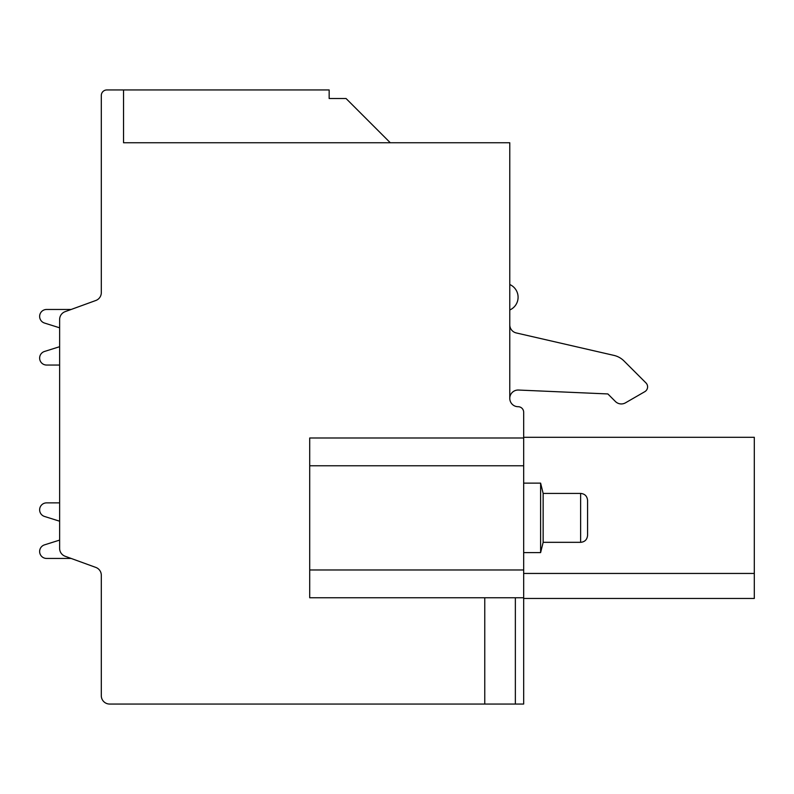 <?xml version="1.0" encoding="UTF-8"?>
<svg xmlns="http://www.w3.org/2000/svg" width="794" height="794" viewBox="0 0 794 794"><rect width="100%" height="100%" fill="white"/><g stroke="black" fill="none" stroke-linecap="round" stroke-linejoin="round"><path stroke-width="1.19" d="M523.673 573.447L754.3 573.447L754.3 437.296L523.673 437.296L523.673 412.265A5.558 5.558 0 0 0 518.115 406.707A8.337 8.337 0 0 1 509.778 398.37L509.778 142.751L123.536 142.751L123.536 89.95L106.862 89.95A5.558 5.558 0 0 0 101.304 95.508L101.304 292.658A8.337 8.337 0 0 1 95.826 300.489L65.108 311.665A8.337 8.337 0 0 0 59.629 319.506L59.629 548.406A8.337 8.337 0 0 0 65.108 556.247L95.826 567.422A8.337 8.337 0 0 1 101.304 575.253L101.304 695.713A8.337 8.337 0 0 0 109.641 704.05L484.767 704.05L484.767 597.763M754.3 573.447L754.3 598.458L523.673 598.458M523.673 597.763L309.71 597.763L309.71 437.99L523.673 437.99L523.673 704.05L515.356 704.05L515.356 597.763M484.767 704.05L515.356 704.05M613.941 355.394L516.239 332.934A8.337 8.337 0 0 1 509.778 324.806A8.337 8.337 0 0 0 516.239 332.934L613.941 355.394A20.843 20.843 0 0 1 624.015 360.972L645.969 382.926A5.558 5.558 0 0 1 644.817 391.67L625.483 402.826A8.337 8.337 0 0 1 615.419 401.506L607.867 393.943L518.472 390.043A8.337 8.337 0 0 0 509.778 398.37M390.291 142.751L346.055 98.516L390.291 142.751M123.536 89.95L329.163 89.95L329.163 98.516L346.055 98.516M101.304 693.073L101.304 575.253A8.337 8.337 0 0 0 95.826 567.422A8.337 8.337 0 0 1 101.304 575.253M101.304 179.007L101.304 292.658A8.337 8.337 0 0 1 95.826 300.489L71.152 309.471L46.568 309.471A6.948 6.948 0 0 0 44.474 323.039L59.629 327.813L59.629 346.7L44.474 351.474A6.948 6.948 0 0 0 46.568 365.042L59.629 365.042L59.629 367.959M59.629 499.952L59.629 502.87L46.568 502.87A6.948 6.948 0 0 0 44.474 516.437L59.629 521.211L59.629 540.099L44.474 544.873A6.948 6.948 0 0 0 46.568 558.44L71.152 558.44M59.629 346.7L44.474 351.474L59.629 346.7M71.152 309.471L46.568 309.471L71.152 309.471L46.568 309.471L71.152 309.471L46.568 309.471L71.152 309.471L95.826 300.489M615.419 401.506L607.867 393.943L518.472 390.043M624.015 360.972L645.969 382.926M644.817 391.67L625.483 402.826M509.778 309.978A13.895 13.895 0 0 0 509.778 284.53M523.673 483.139L540.615 483.139L540.615 552.604L523.673 552.604M540.615 552.604L543.146 542.322L543.146 493.421L540.615 483.139M587.58 517.877L587.58 500.369C587.123 496.111 584.811 493.799 580.632 493.421L580.632 542.322C584.811 541.955 587.123 539.632 587.58 535.374L587.58 517.877M523.673 465.77L309.71 465.77M309.71 569.973L523.673 569.973M543.146 542.322L580.632 542.322M543.146 493.421L580.632 493.421"/></g></svg>
